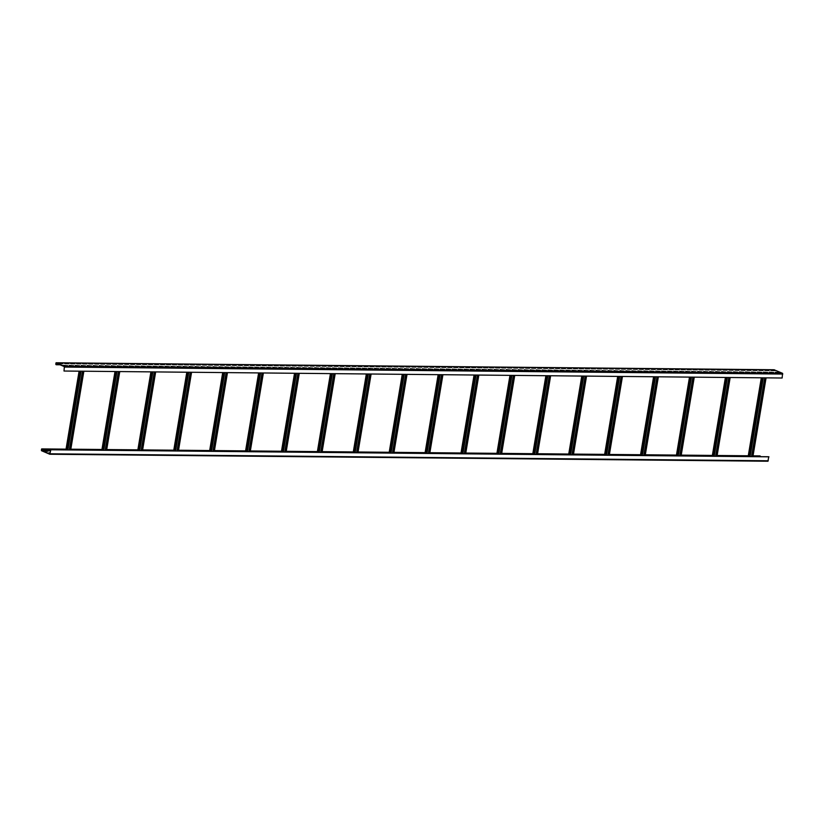 <?xml version="1.0" encoding="UTF-8"?>
<svg xmlns="http://www.w3.org/2000/svg" width="824" height="824" viewBox="0 0 824 824"><rect width="100%" height="100%" fill="white"/><g stroke="black" fill="none" stroke-linecap="round" stroke-linejoin="round"><path stroke-width="1.24" d="M774.117 369.77L782.543 373.313L782.141 378.01L64.004 371.027L64.354 366.628L56.125 363.085L55.878 364.548L56.073 362.766L64.406 366.34L64.004 371.027M60.059 364.774L56.32 364.744M63.324 365.362L67.722 365.743L63.324 365.362M69.309 365.423L73.707 365.804L69.309 365.423M75.293 365.485L79.691 365.866L75.293 365.485M81.277 365.537L85.675 365.918L81.277 365.537M87.262 365.599L91.66 365.98L87.262 365.599M93.246 365.66L97.644 366.041L93.246 365.66M99.23 365.712L103.628 366.093L99.23 365.712M105.215 365.774L109.613 366.155L105.215 365.774M111.199 365.825L115.597 366.216L111.199 365.825M117.183 365.887L121.581 366.268L117.183 365.887M123.167 365.949L127.566 366.33L123.167 365.949M129.152 366L133.55 366.381L129.152 366M135.136 366.062L139.534 366.443L135.136 366.062M141.12 366.124L145.518 366.505L141.12 366.124M147.105 366.175L151.503 366.556L147.105 366.175M153.089 366.237L157.487 366.618L153.089 366.237M159.073 366.299L163.471 366.68L159.073 366.299M165.058 366.35L169.456 366.732L165.058 366.35M171.042 366.412L175.44 366.793L171.042 366.412M177.026 366.474L181.424 366.855L177.026 366.474M183.01 366.526L187.409 366.907L183.01 366.526M188.995 366.587L193.393 366.968L188.995 366.587M194.979 366.649L199.377 367.03L194.979 366.649M200.963 366.701L205.361 367.082L200.963 366.701M206.948 366.762L211.346 367.144L206.948 366.762M212.932 366.814L217.33 367.205L212.932 366.814M218.916 366.876L223.314 367.257L218.916 366.876M224.9 366.938L229.299 367.319L224.9 366.938M230.885 366.989L235.283 367.37L230.885 366.989M236.869 367.051L241.267 367.432L236.869 367.051M242.853 367.113L247.252 367.494L242.853 367.113M248.838 367.164L253.236 367.545L248.838 367.164M254.822 367.226L259.22 367.607L254.822 367.226M260.806 367.288L265.204 367.669L260.806 367.288M266.791 367.339L271.189 367.72L266.791 367.339M272.775 367.401L277.173 367.782L272.775 367.401M278.759 367.463L283.157 367.844L278.759 367.463M284.743 367.514L289.142 367.895L284.743 367.514M290.728 367.576L295.126 367.957L290.728 367.576M296.712 367.638L301.11 368.019L296.712 367.638M302.696 367.689L307.094 368.071L302.696 367.689M308.681 367.751L313.079 368.132L308.681 367.751M314.665 367.803L319.063 368.194L314.665 367.803M320.649 367.864L325.047 368.246L320.649 367.864M326.634 367.926L331.032 368.307L326.634 367.926M332.618 367.978L337.016 368.359L332.618 367.978M338.602 368.04L343 368.421L338.602 368.04M344.587 368.101L348.985 368.483L344.587 368.101M350.571 368.153L354.969 368.534L350.571 368.153M356.555 368.215L360.953 368.596L356.555 368.215M362.539 368.276L366.938 368.658L362.539 368.276M368.524 368.328L372.922 368.709L368.524 368.328M374.508 368.39L378.906 368.771L374.508 368.39M380.492 368.452L384.89 368.833L380.492 368.452M386.477 368.503L390.875 368.884L386.477 368.503M392.461 368.565L396.859 368.946L392.461 368.565M398.445 368.627L402.843 369.008L398.445 368.627M404.429 368.678L408.828 369.059L404.429 368.678M410.414 368.74L414.812 369.121L410.414 368.74M416.398 368.792L420.796 369.183L416.398 368.792M422.382 368.853L426.781 369.234L422.382 368.853M428.367 368.915L432.765 369.296L428.367 368.915M434.351 368.967L438.749 369.348L434.351 368.967M440.335 369.028L444.733 369.409L440.335 369.028M446.33 369.09L450.718 369.471L446.33 369.09M452.314 369.142L456.702 369.523L452.314 369.142M458.298 369.204L462.686 369.585L458.298 369.204M464.283 369.265L468.671 369.646L464.283 369.265M470.267 369.317L474.655 369.698L470.267 369.317M476.251 369.379L480.639 369.76L476.251 369.379M482.236 369.44L486.623 369.822L482.236 369.44M488.22 369.492L492.608 369.873L488.22 369.492M494.204 369.554L498.592 369.935L494.204 369.554M500.189 369.616L504.576 369.997L500.189 369.616M506.173 369.667L510.561 370.048L506.173 369.667M512.157 369.729L516.555 370.11L512.157 369.729M518.142 369.78L522.54 370.172L518.142 369.78M524.126 369.842L528.524 370.223L524.126 369.842M530.11 369.904L534.508 370.285L530.11 369.904M536.094 369.955L540.493 370.337L536.094 369.955M542.079 370.017L546.477 370.398L542.079 370.017M548.063 370.079L552.461 370.46L548.063 370.079M554.047 370.131L558.445 370.512L554.047 370.131M560.032 370.192L564.43 370.573L560.032 370.192M566.016 370.254L570.414 370.635L566.016 370.254M572 370.306L576.398 370.687L572 370.306M577.985 370.367L582.383 370.748L577.985 370.367M583.969 370.429L588.367 370.81L583.969 370.429M589.953 370.481L594.351 370.862L589.953 370.481M595.937 370.543L600.336 370.924L595.937 370.543M601.922 370.604L606.32 370.985L601.922 370.604M607.906 370.656L612.304 371.037L607.906 370.656M613.89 370.718L618.288 371.099L613.89 370.718M619.875 370.769L624.273 371.161L619.875 370.769M625.859 370.831L630.257 371.212L625.859 370.831M631.843 370.893L636.241 371.274L631.843 370.893M637.827 370.944L642.226 371.325L637.827 370.944M643.812 371.006L648.21 371.387L643.812 371.006M649.796 371.068L654.194 371.449L649.796 371.068M655.78 371.119L660.179 371.5L655.78 371.119M661.765 371.181L666.163 371.562L661.765 371.181M667.749 371.243L672.147 371.624L667.749 371.243M673.733 371.294L678.131 371.676L673.733 371.294M679.718 371.356L684.116 371.737L679.718 371.356M685.702 371.418L690.1 371.799L685.702 371.418M691.686 371.469L696.084 371.851L691.686 371.469M697.671 371.531L702.069 371.912L697.671 371.531M703.655 371.583L708.053 371.974L703.655 371.583M709.639 371.645L714.037 372.026L709.639 371.645M715.623 371.706L720.021 372.088L715.623 371.706M721.608 371.758L726.006 372.149L721.608 371.758M727.592 371.82L731.99 372.201L727.592 371.82M733.576 371.882L737.974 372.263L733.576 371.882M739.561 371.933L743.959 372.314L739.561 371.933M745.545 371.995L749.943 372.376L745.545 371.995M751.529 372.057L755.927 372.438L751.529 372.057M757.514 372.108L761.912 372.489L757.514 372.108M763.498 372.17L767.896 372.551L763.498 372.17M769.482 372.232L773.88 372.613L769.482 372.232M775.466 372.283L779.865 372.664L775.466 372.283M58.391 363.24L62.789 363.631L58.391 363.24M64.375 363.302L68.773 363.683L64.375 363.302M70.359 363.363L74.757 363.744L70.359 363.363M76.354 363.415L80.742 363.796L76.354 363.415M82.338 363.477L86.726 363.858L82.338 363.477M88.323 363.538L92.71 363.92L88.323 363.538M94.307 363.59L98.695 363.971L94.307 363.59M100.291 363.652L104.679 364.033L100.291 363.652M106.275 363.714L110.663 364.095L106.275 363.714M112.26 363.765L116.648 364.146L112.26 363.765M118.244 363.827L122.632 364.208L118.244 363.827M124.228 363.889L128.616 364.27L124.228 363.889M130.213 363.94L134.6 364.321L130.213 363.94M136.197 364.002L140.585 364.383L136.197 364.002M142.181 364.064L146.579 364.445L142.181 364.064M148.166 364.115L152.564 364.496L148.166 364.115M154.15 364.177L158.548 364.558L154.15 364.177M160.134 364.229L164.532 364.62L160.134 364.229M166.118 364.29L170.517 364.672L166.118 364.29M172.103 364.352L176.501 364.733L172.103 364.352M178.087 364.404L182.485 364.785L178.087 364.404M184.071 364.466L188.469 364.847L184.071 364.466M190.056 364.527L194.454 364.908L190.056 364.527M196.04 364.579L200.438 364.96L196.04 364.579M202.024 364.641L206.422 365.022L202.024 364.641M208.008 364.702L212.407 365.084L208.008 364.702M213.993 364.754L218.391 365.135L213.993 364.754M219.977 364.816L224.375 365.197L219.977 364.816M225.961 364.877L230.36 365.259L225.961 364.877M231.946 364.929L236.344 365.31L231.946 364.929M237.93 364.991L242.328 365.372L237.93 364.991M243.914 365.053L248.312 365.434L243.914 365.053M249.899 365.104L254.297 365.485L249.899 365.104M255.883 365.166L260.281 365.547L255.883 365.166M261.867 365.217L266.265 365.609L261.867 365.217M267.852 365.279L272.25 365.66L267.852 365.279M273.836 365.341L278.234 365.722L273.836 365.341M279.82 365.392L284.218 365.774L279.82 365.392M285.804 365.454L290.202 365.835L285.804 365.454M291.789 365.516L296.187 365.897L291.789 365.516M297.773 365.568L302.171 365.949L297.773 365.568M303.757 365.629L308.155 366.011L303.757 365.629M309.742 365.691L314.14 366.072L309.742 365.691M315.726 365.743L320.124 366.124L315.726 365.743M321.71 365.804L326.108 366.186L321.71 365.804M327.695 365.866L332.093 366.247L327.695 365.866M333.679 365.918L338.077 366.299L333.679 365.918M339.663 365.98L344.061 366.361L339.663 365.98M345.647 366.041L350.046 366.423L345.647 366.041M351.632 366.093L356.03 366.474L351.632 366.093M357.616 366.155L362.014 366.536L357.616 366.155M363.6 366.206L367.998 366.598L363.6 366.206M369.585 366.268L373.983 366.649L369.585 366.268M375.569 366.33L379.967 366.711L375.569 366.33M381.553 366.381L385.951 366.762L381.553 366.381M387.538 366.443L391.936 366.824L387.538 366.443M393.522 366.505L397.92 366.886L393.522 366.505M399.506 366.556L403.904 366.938L399.506 366.556M405.49 366.618L409.889 366.999L405.49 366.618M411.475 366.68L415.873 367.061L411.475 366.68M417.459 366.732L421.857 367.113L417.459 366.732M423.443 366.793L427.841 367.174L423.443 366.793M429.428 366.855L433.826 367.236L429.428 366.855M435.412 366.907L439.81 367.288L435.412 366.907M441.396 366.968L445.794 367.349L441.396 366.968M447.381 367.03L451.779 367.411L447.381 367.03M453.365 367.082L457.763 367.463L453.365 367.082M459.349 367.144L463.747 367.525L459.349 367.144M465.333 367.195L469.732 367.586L465.333 367.195M471.318 367.257L475.716 367.638L471.318 367.257M477.302 367.319L481.7 367.7L477.302 367.319M483.286 367.37L487.684 367.751L483.286 367.37M489.271 367.432L493.669 367.813L489.271 367.432M495.255 367.494L499.653 367.875L495.255 367.494M501.239 367.545L505.637 367.926L501.239 367.545M507.224 367.607L511.622 367.988L507.224 367.607M513.208 367.669L517.606 368.05L513.208 367.669M519.192 367.72L523.59 368.101L519.192 367.72M525.176 367.782L529.574 368.163L525.176 367.782M531.161 367.844L535.559 368.225L531.161 367.844M537.145 367.895L541.543 368.276L537.145 367.895M543.14 367.957L547.527 368.338L543.14 367.957M549.124 368.019L553.512 368.4L549.124 368.019M555.108 368.071L559.496 368.452L555.108 368.071M561.092 368.132L565.48 368.513L561.092 368.132M567.077 368.184L571.465 368.575L567.077 368.184M573.061 368.246L577.449 368.627L573.061 368.246M579.045 368.307L583.433 368.688L579.045 368.307M585.03 368.359L589.418 368.74L585.03 368.359M591.014 368.421L595.402 368.802L591.014 368.421M596.998 368.483L601.386 368.864L596.998 368.483M602.983 368.534L607.37 368.915L602.983 368.534M608.967 368.596L613.365 368.977L608.967 368.596M614.951 368.658L619.349 369.039L614.951 368.658M620.936 368.709L625.334 369.09L620.936 368.709M626.92 368.771L631.318 369.152L626.92 368.771M632.904 368.833L637.302 369.214L632.904 368.833M638.888 368.884L643.286 369.265L638.888 368.884M644.873 368.946L649.271 369.327L644.873 368.946M650.857 369.008L655.255 369.389L650.857 369.008M656.841 369.059L661.239 369.44L656.841 369.059M662.826 369.121L667.224 369.502L662.826 369.121M668.81 369.173L673.208 369.564L668.81 369.173M674.794 369.234L679.192 369.616L674.794 369.234M680.779 369.296L685.177 369.677L680.779 369.296M686.763 369.348L691.161 369.729L686.763 369.348M692.747 369.409L697.145 369.791L692.747 369.409M698.731 369.471L703.13 369.852L698.731 369.471M704.716 369.523L709.114 369.904L704.716 369.523M710.7 369.585L715.098 369.966L710.7 369.585M716.684 369.646L721.082 370.028L716.684 369.646M722.669 369.698L727.067 370.079L722.669 369.698M728.653 369.76L733.051 370.141L728.653 369.76M734.637 369.822L739.035 370.203L734.637 369.822M740.621 369.873L745.02 370.254L740.621 369.873M746.606 369.935L751.004 370.316L746.606 369.935M752.59 369.986L756.988 370.378L752.59 369.986M758.574 370.048L762.972 370.429L758.574 370.048M764.559 370.11L768.957 370.491L764.559 370.11M770.543 370.161L774.941 370.553L770.543 370.161M761.901 377.814L748.965 456.558L762.138 377.814M49.883 454.23L767.927 461.234L768.771 456.743L748.965 456.558M768.947 456.826L50.635 449.77L49.79 453.952L41.509 450.388L42.199 449.121L41.664 448.905L41.458 450.687L49.79 454.251L50.82 449.842M748.728 456.548L50.635 449.77M752.909 456.589L766.083 377.856M752.673 456.589L765.846 377.856M70.452 449.956L83.626 371.222M66.971 365.743L64.014 365.66M72.955 365.794L69.999 365.722M78.939 365.856L75.983 365.784M84.924 365.918L81.967 365.835M90.908 365.969L87.952 365.897M96.892 366.031L93.936 365.959M102.876 366.093L99.92 366.011M108.861 366.144L105.915 366.072M114.845 366.206L111.899 366.134M120.829 366.258L117.884 366.186M126.814 366.32L123.868 366.247M132.798 366.381L129.852 366.309M138.782 366.433L135.836 366.361M144.767 366.495L141.821 366.423M150.751 366.556L147.805 366.474M156.735 366.608L153.789 366.536M162.719 366.67L159.774 366.598M168.704 366.732L165.758 366.649M174.688 366.783L171.742 366.711M180.672 366.845L177.727 366.773M186.657 366.907L183.711 366.824M192.641 366.958L189.695 366.886M198.625 367.02L195.679 366.948M204.609 367.082L201.664 366.999M210.594 367.133L207.648 367.061M216.578 367.195L213.632 367.123M222.562 367.247L219.617 367.174M228.547 367.308L225.601 367.236M234.531 367.37L231.585 367.298M240.515 367.422L237.57 367.349M246.5 367.483L243.554 367.411M252.484 367.545L249.538 367.463M258.468 367.597L255.522 367.525M264.452 367.659L261.507 367.586M270.437 367.72L267.491 367.638M276.431 367.772L273.475 367.7M282.416 367.834L279.46 367.762M288.4 367.895L285.444 367.813M294.384 367.947L291.428 367.875M300.369 368.009L297.413 367.937M306.353 368.071L303.397 367.988M312.337 368.122L309.381 368.05M318.322 368.184L315.365 368.112M324.306 368.235L321.35 368.163M330.29 368.297L327.334 368.225M336.274 368.359L333.318 368.287M342.259 368.41L339.303 368.338M348.243 368.472L345.287 368.4M354.227 368.534L351.271 368.452M360.212 368.586L357.256 368.513M366.196 368.647L363.24 368.575M372.18 368.709L369.224 368.627M378.164 368.761L375.208 368.688M384.149 368.822L381.193 368.75M390.133 368.884L387.177 368.802M396.117 368.936L393.161 368.864M402.102 368.998L399.146 368.925M408.086 369.059L405.13 368.977M414.07 369.111L411.114 369.039M420.055 369.173L417.099 369.101M426.039 369.224L423.083 369.152M432.023 369.286L429.067 369.214M438.007 369.348L435.051 369.276M443.992 369.399L441.036 369.327M449.976 369.461L447.02 369.389M455.96 369.523L453.004 369.44M461.945 369.574L458.989 369.502M467.929 369.636L464.973 369.564M473.913 369.698L470.957 369.616M479.898 369.749L476.942 369.677M485.882 369.811L482.926 369.739M491.866 369.873L488.91 369.791M497.851 369.924L494.894 369.852M503.835 369.986L500.879 369.914M509.819 370.048L506.863 369.966M515.803 370.1L512.847 370.028M521.788 370.161L518.832 370.089M527.772 370.213L524.816 370.141M533.756 370.275L530.8 370.203M539.741 370.337L536.784 370.264M545.725 370.388L542.769 370.316M551.709 370.45L548.753 370.378M557.694 370.512L554.737 370.429M563.678 370.563L560.722 370.491M569.662 370.625L566.706 370.553M575.646 370.687L572.701 370.604M581.631 370.738L578.685 370.666M587.615 370.8L584.669 370.728M593.599 370.862L590.654 370.779M599.584 370.913L596.638 370.841M605.568 370.975L602.622 370.903M611.552 371.037L608.606 370.954M617.536 371.088L614.591 371.016M623.521 371.15L620.575 371.078M629.505 371.202L626.559 371.13M635.489 371.264L632.544 371.191M641.474 371.325L638.528 371.253M647.458 371.377L644.512 371.305M653.442 371.439L650.496 371.367M659.427 371.5L656.481 371.418M665.411 371.552L662.465 371.48M671.395 371.614L668.449 371.542M677.38 371.676L674.434 371.593M683.364 371.727L680.418 371.655M689.348 371.789L686.402 371.717M695.332 371.851L692.387 371.768M701.317 371.902L698.371 371.83M707.301 371.964L704.355 371.892M713.285 372.026L710.34 371.943M719.27 372.077L716.324 372.005M725.254 372.139L722.308 372.067M731.238 372.191L728.292 372.118M737.222 372.252L734.277 372.18M743.217 372.314L740.261 372.242M749.201 372.366L746.245 372.293M755.186 372.427L752.23 372.355M761.17 372.489L758.214 372.407M767.154 372.541L764.198 372.469M773.139 372.603L770.183 372.53M779.123 372.664L776.167 372.582M62.047 363.621L59.091 363.549M68.031 363.672L65.075 363.6M74.016 363.734L71.06 363.662M80 363.796L77.044 363.724M85.984 363.848L83.028 363.775M91.969 363.909L89.013 363.837M97.953 363.971L94.997 363.899M103.937 364.023L100.981 363.951M109.922 364.084L106.965 364.012M115.906 364.146L112.95 364.064M121.89 364.198L118.934 364.126M127.875 364.26L124.918 364.187M133.859 364.321L130.903 364.239M139.843 364.373L136.887 364.301M145.827 364.435L142.871 364.363M151.812 364.496L148.856 364.414M157.796 364.548L154.84 364.476M163.78 364.61L160.824 364.538M169.765 364.661L166.808 364.589M175.749 364.723L172.793 364.651M181.733 364.785L178.777 364.713M187.718 364.836L184.761 364.764M193.702 364.898L190.746 364.826M199.686 364.96L196.73 364.877M205.67 365.011L202.725 364.939M211.655 365.073L208.709 365.001M217.639 365.135L214.693 365.053M223.623 365.187L220.678 365.114M229.608 365.248L226.662 365.176M235.592 365.31L232.646 365.228M241.576 365.362L238.63 365.289M247.56 365.423L244.615 365.351M253.545 365.485L250.599 365.403M259.529 365.537L256.583 365.465M265.513 365.599L262.568 365.526M271.498 365.65L268.552 365.578M277.482 365.712L274.536 365.64M283.466 365.774L280.521 365.702M289.451 365.825L286.505 365.753M295.435 365.887L292.489 365.815M301.419 365.949L298.473 365.866M307.404 366L304.458 365.928M313.388 366.062L310.442 365.99M319.372 366.124L316.426 366.041M325.356 366.175L322.411 366.103M331.341 366.237L328.395 366.165M337.325 366.299L334.379 366.216M343.309 366.35L340.363 366.278M349.294 366.412L346.348 366.34M355.278 366.474L352.332 366.392M361.262 366.526L358.316 366.453M367.247 366.587L364.301 366.515M373.241 366.639L370.285 366.567M379.225 366.701L376.269 366.628M385.21 366.762L382.254 366.69M391.194 366.814L388.238 366.742M397.178 366.876L394.222 366.804M403.163 366.938L400.207 366.855M409.147 366.989L406.191 366.917M415.131 367.051L412.175 366.979M421.116 367.113L418.159 367.03M427.1 367.164L424.144 367.092M433.084 367.226L430.128 367.154M439.068 367.288L436.112 367.205M445.053 367.339L442.097 367.267M451.037 367.401L448.081 367.329M457.021 367.463L454.065 367.38M463.006 367.514L460.049 367.442M468.99 367.576L466.034 367.504M474.974 367.628L472.018 367.556M480.959 367.689L478.002 367.617M486.943 367.751L483.987 367.679M492.927 367.803L489.971 367.731M498.911 367.864L495.955 367.792M504.896 367.926L501.94 367.844M510.88 367.978L507.924 367.906M516.864 368.04L513.908 367.968M522.849 368.101L519.893 368.019M528.833 368.153L525.877 368.081M534.817 368.215L531.861 368.143M540.801 368.276L537.845 368.194M546.786 368.328L543.83 368.256M552.77 368.39L549.814 368.318M558.754 368.452L555.798 368.369M564.739 368.503L561.783 368.431M570.723 368.565L567.767 368.493M576.707 368.616L573.751 368.544M582.692 368.678L579.736 368.606M588.676 368.74L585.72 368.668M594.66 368.792L591.704 368.719M600.644 368.853L597.688 368.781M606.629 368.915L603.673 368.833M612.613 368.967L609.657 368.894M618.597 369.028L615.641 368.956M624.582 369.09L621.626 369.008M630.566 369.142L627.61 369.07M636.55 369.204L633.594 369.131M642.535 369.265L639.579 369.183M648.519 369.317L645.563 369.245M654.503 369.379L651.547 369.307M660.488 369.44L657.531 369.358M666.472 369.492L663.516 369.42M672.456 369.554L669.51 369.482M678.44 369.605L675.495 369.533M684.425 369.667L681.479 369.595M690.409 369.729L687.463 369.657M696.393 369.78L693.447 369.708M702.378 369.842L699.432 369.77M708.362 369.904L705.416 369.822M714.346 369.955L711.4 369.883M720.331 370.017L717.385 369.945M726.315 370.079L723.369 369.997M732.299 370.131L729.353 370.058M738.283 370.192L735.338 370.12M744.268 370.254L741.322 370.172M750.252 370.306L747.306 370.233M756.236 370.367L753.291 370.295M762.221 370.429L759.275 370.347M768.205 370.481L765.259 370.409M774.189 370.543L771.243 370.47M59.359 364.476L56.372 364.445M102.403 450.275L115.576 371.531M102.64 450.275L115.824 371.531M106.358 450.306L119.531 371.572M106.595 450.306L119.768 371.572M138.308 450.615L151.482 371.882M138.545 450.625L151.729 371.882M142.264 450.656L155.437 371.923M142.5 450.656L155.674 371.923M174.214 450.965L187.398 372.232M174.461 450.965L187.635 372.232M178.169 451.006L191.343 372.273M178.406 451.006L191.58 372.273M210.12 451.315L223.304 372.582M210.367 451.315L223.541 372.582M214.075 451.356L227.249 372.613M214.312 451.356L227.486 372.623M246.026 451.665L259.21 372.932M246.273 451.665L259.447 372.932M249.981 451.707L263.155 372.963M250.218 451.707L263.392 372.973M281.942 452.016L295.116 373.282M282.179 452.016L295.353 373.282M285.887 452.057L299.061 373.313M286.124 452.057L299.297 373.313M317.848 452.366L331.021 373.622M318.085 452.366L331.258 373.632M321.793 452.407L334.966 373.663M322.029 452.407L335.214 373.663M353.753 452.716L366.927 373.972M353.99 452.716L367.164 373.983M357.698 452.747L370.872 374.014M357.935 452.757L371.119 374.014M389.659 453.066L402.833 374.323M389.896 453.066L403.07 374.323M393.604 453.097L406.778 374.364M393.841 453.107L407.025 374.364M429.757 453.447L442.931 374.714M429.51 453.447L442.694 374.714M425.565 453.406L438.739 374.673M425.802 453.416L438.976 374.673M465.663 453.797L478.837 375.064M465.416 453.797L478.6 375.064M461.471 453.756L474.645 375.023M461.708 453.767L474.882 375.023M501.569 454.148L514.743 375.414M501.322 454.148L514.506 375.414M497.377 454.106L510.55 375.373M497.614 454.106L510.787 375.373M537.475 454.498L550.648 375.765M537.238 454.498L550.411 375.754M533.283 454.457L546.456 375.723M533.519 454.457L546.703 375.723M573.38 454.848L586.554 376.115M573.144 454.848L586.317 376.104M569.188 454.807L582.362 376.074M569.425 454.807L582.609 376.074M609.286 455.198L622.46 376.455M609.049 455.198L622.223 376.455M605.094 455.157L618.268 376.413M605.331 455.157L618.515 376.424M645.192 455.548L658.366 376.805M644.955 455.538L658.129 376.805M641 455.507L654.184 376.764M641.247 455.507L654.421 376.774M681.098 455.899L694.271 377.155M680.861 455.888L694.035 377.155M676.906 455.857L690.09 377.114M677.153 455.857L690.327 377.114M717.004 456.238L730.177 377.505M716.767 456.238L729.94 377.505M712.812 456.197L725.995 377.464M713.059 456.208L726.232 377.464M66.497 449.925L79.67 371.181M70.689 449.966L83.863 371.222M66.734 449.925L79.918 371.181M752.961 456.321L760.284 456.393L759.697 455.909M760.336 456.094L753.002 456.033M748.233 455.981L717.096 455.682M712.327 455.631L681.191 455.332M676.422 455.281L645.285 454.982M640.516 454.93L609.379 454.632M604.61 454.591L573.473 454.282M568.704 454.24L537.567 453.931M532.798 453.89L501.662 453.581M496.893 453.54L465.756 453.231M460.977 453.19L429.85 452.891M425.071 452.839L393.944 452.541M389.165 452.489L358.038 452.191M353.259 452.139L322.122 451.84M317.353 451.789L286.216 451.49M281.447 451.449L250.311 451.14M245.542 451.099L214.405 450.79M209.636 450.749L178.499 450.44M173.73 450.398L142.593 450.1M137.824 450.048L106.687 449.75M101.919 449.698L70.782 449.399M66.013 449.348L42.199 449.121M759.574 456.661L752.951 456.352M50.048 453.272L49.358 453.262M47.39 451.222L44.434 451.15M50.099 452.984L48.657 452.963L50.048 453.324M43.734 450.852L48.132 451.233L43.734 450.852M50.449 450.913L49.718 450.903L50.398 451.202M748.182 456.269L717.055 455.971L748.182 456.3M681.139 455.651L712.276 455.95L681.139 455.621M676.37 455.579L645.233 455.27M640.464 455.229L609.327 454.92M604.559 454.879L573.422 454.58L604.559 454.91M537.516 454.261L568.642 454.56L537.516 454.23M532.747 454.178L501.61 453.88M496.841 453.828L465.704 453.53M460.935 453.478L429.798 453.179M425.029 453.138L393.893 452.829L425.019 453.159M389.124 452.788L357.987 452.479M353.208 452.438L322.081 452.129M317.302 452.088L286.175 451.789L317.302 452.118M250.259 451.47L281.396 451.768L250.269 451.439M214.353 451.119L245.49 451.418L214.353 451.089M209.584 451.037L178.447 450.738M173.679 450.687L142.542 450.388M137.773 450.347L106.636 450.038L137.773 450.368M101.867 449.997L70.73 449.688L101.857 450.028M65.961 449.647L42.158 449.41M774.303 369.77L56.166 362.787M782.543 373.313L64.406 366.34M782.8 374.055L64.663 367.071M69.309 449.945L82.482 371.212M67.877 449.935L81.051 371.202M66.909 449.925L80.082 371.191M752.24 456.589L765.414 377.845M751.539 456.578L764.713 377.845M750.097 456.568L763.271 377.825M749.129 456.558L762.303 377.814M70.019 449.956L83.193 371.222M748.295 456.548L761.469 377.814M56.64 363.302L55.888 363.302M58.03 363.909L55.795 363.889M58.906 364.28L55.919 364.26M101.97 450.264L115.144 371.531M102.815 450.275L115.988 371.531M103.783 450.285L116.957 371.542M105.215 450.295L118.388 371.562M105.925 450.306L119.099 371.562M137.876 450.615L151.06 371.882M138.72 450.625L151.894 371.882M139.689 450.635L152.862 371.892M141.12 450.646L154.304 371.912M141.831 450.656L155.005 371.912M173.782 450.965L186.966 372.221M174.626 450.975L187.8 372.232M175.594 450.986L188.768 372.242M177.026 450.996L190.21 372.263M177.737 451.006L190.911 372.263M209.687 451.315L222.871 372.572M210.532 451.325L223.706 372.582M211.5 451.325L224.674 372.592M212.932 451.346L226.116 372.603M213.643 451.346L226.816 372.613M245.603 451.665L258.777 372.922M246.438 451.665L259.612 372.932M247.406 451.676L260.58 372.942M248.848 451.696L262.022 372.953M249.548 451.696L262.722 372.963M281.509 452.016L294.683 373.272M282.344 452.016L295.517 373.282M283.312 452.026L296.486 373.293M284.754 452.046L297.928 373.303M285.454 452.046L298.628 373.313M317.415 452.355L330.589 373.622M318.249 452.366L331.423 373.632M319.218 452.376L332.391 373.643M320.66 452.386L333.833 373.653M321.36 452.397L334.534 373.663M353.321 452.706L366.495 373.972M354.155 452.716L367.329 373.983M355.123 452.726L368.307 373.993M356.565 452.737L369.739 374.003M357.266 452.747L370.44 374.014M389.227 453.056L402.4 374.323M390.061 453.066L403.235 374.333M391.029 453.076L404.213 374.333M392.471 453.087L405.645 374.353M393.172 453.097L406.356 374.353M429.077 453.447L442.261 374.704M425.132 453.406L438.306 374.673M425.967 453.416L439.151 374.673M426.935 453.427L440.119 374.683M428.377 453.437L441.551 374.704M464.983 453.797L478.167 375.054M461.038 453.756L474.212 375.023M461.873 453.767L475.057 375.023M462.851 453.777L476.025 375.033M464.283 453.787L477.457 375.054M500.899 454.148L514.073 375.404M496.944 454.106L510.118 375.363M497.778 454.117L510.962 375.373M498.757 454.117L511.931 375.384M500.189 454.137L513.362 375.394M536.805 454.488L549.979 375.754M532.85 454.457L546.024 375.713M533.694 454.457L546.868 375.723M534.663 454.467L547.836 375.734M536.094 454.488L549.268 375.744M572.711 454.838L585.885 376.104M568.756 454.807L581.929 376.063M569.6 454.807L582.774 376.074M570.569 454.817L583.742 376.084M572 454.838L585.174 376.094M608.617 455.188L621.79 376.455M604.661 455.147L617.846 376.413M605.506 455.157L618.68 376.424M606.474 455.167L619.648 376.434M607.906 455.178L621.09 376.444M644.523 455.538L657.696 376.805M640.567 455.497L653.751 376.764M641.412 455.507L654.586 376.774M642.38 455.517L655.554 376.784M643.812 455.528L656.996 376.795M680.428 455.888L693.602 377.155M676.473 455.847L689.657 377.114M677.318 455.857L690.491 377.124M678.286 455.868L691.46 377.135M679.718 455.878L692.902 377.145M716.334 456.238L729.508 377.495M712.389 456.197L725.563 377.464M713.224 456.208L726.397 377.464M714.192 456.218L727.365 377.474M715.634 456.228L728.807 377.495M66.064 449.914L79.238 371.181M759.883 455.909L753.033 455.837L759.79 455.888M748.264 455.796L717.127 455.487L748.264 455.775M712.358 455.445L681.221 455.147M676.452 455.095L645.316 454.797M640.547 454.745L609.41 454.446L640.547 454.724M604.641 454.395L573.504 454.096L604.641 454.374M537.598 453.725L568.735 454.034L537.598 453.746M532.829 453.694L501.692 453.396M496.923 453.354L465.787 453.046L496.923 453.334M461.018 453.004L429.881 452.695L461.018 452.984M425.102 452.654L393.975 452.345L425.112 452.634M389.196 452.304L358.069 452.005M353.29 451.954L322.163 451.655L353.3 451.933M317.384 451.603L286.247 451.305L317.394 451.583M281.478 451.253L250.342 450.955L281.478 451.233M214.446 450.584L245.573 450.893L214.436 450.604M209.667 450.563L178.53 450.254M173.761 450.213L142.624 449.904L173.761 450.192M137.855 449.863L106.718 449.554L137.855 449.842M70.812 449.193L101.949 449.492L70.812 449.214M66.044 449.162L41.756 448.926M768.287 460.781L50.151 453.797M50.521 450.481L41.509 450.388M50.583 450.11L41.375 450.017M676.37 455.61L645.233 455.301M640.464 455.26L609.327 454.951M532.737 454.209L501.61 453.911M496.831 453.859L465.704 453.561M460.925 453.509L429.788 453.21M389.113 452.819L357.977 452.51M353.208 452.469L322.071 452.16M209.584 451.068L178.447 450.769M173.679 450.718L142.542 450.419M65.951 449.677L41.478 449.441M56.073 362.766L774.21 369.749M69.566 449.956L82.74 371.212M751.797 456.578L764.971 377.845M748.141 456.548L761.314 377.804M105.472 450.295L118.656 371.562M101.826 450.264L115 371.531M141.378 450.646L154.562 371.912M137.732 450.615L150.905 371.871M177.284 450.996L190.468 372.263M173.637 450.965L186.811 372.221M213.2 451.346L226.373 372.613M209.543 451.315L222.717 372.572M249.106 451.696L262.279 372.963M245.449 451.655L258.623 372.922M285.011 452.046L298.185 373.303M281.355 452.005L294.529 373.272M320.917 452.397L334.091 373.653M317.261 452.355L330.434 373.622M356.823 452.747L369.997 374.003M353.166 452.706L366.34 373.972M392.729 453.087L405.902 374.353M389.072 453.056L402.246 374.323M424.978 453.406L438.152 374.663M428.635 453.437L441.808 374.704M460.884 453.756L474.068 375.013M464.54 453.787L477.714 375.054M496.79 454.106L509.974 375.363M500.446 454.137L513.62 375.404M532.695 454.457L545.879 375.713M536.352 454.488L549.526 375.754M568.611 454.797L581.785 376.063M572.258 454.838L585.442 376.094M604.517 455.147L617.691 376.413M608.164 455.188L621.347 376.444M640.423 455.497L653.597 376.764M644.069 455.538L657.253 376.795M676.329 455.847L689.503 377.114M679.985 455.888L693.159 377.145M712.235 456.197L725.408 377.464M715.891 456.228L729.065 377.495M65.91 449.914L79.094 371.181M712.358 455.425L681.232 455.126M676.452 455.075L645.326 454.776M532.829 453.684L501.692 453.375M389.206 452.283L358.069 451.985M209.667 450.543L178.54 450.234M66.044 449.142L41.664 448.905M767.927 461.234L49.79 454.251"/></g></svg>
